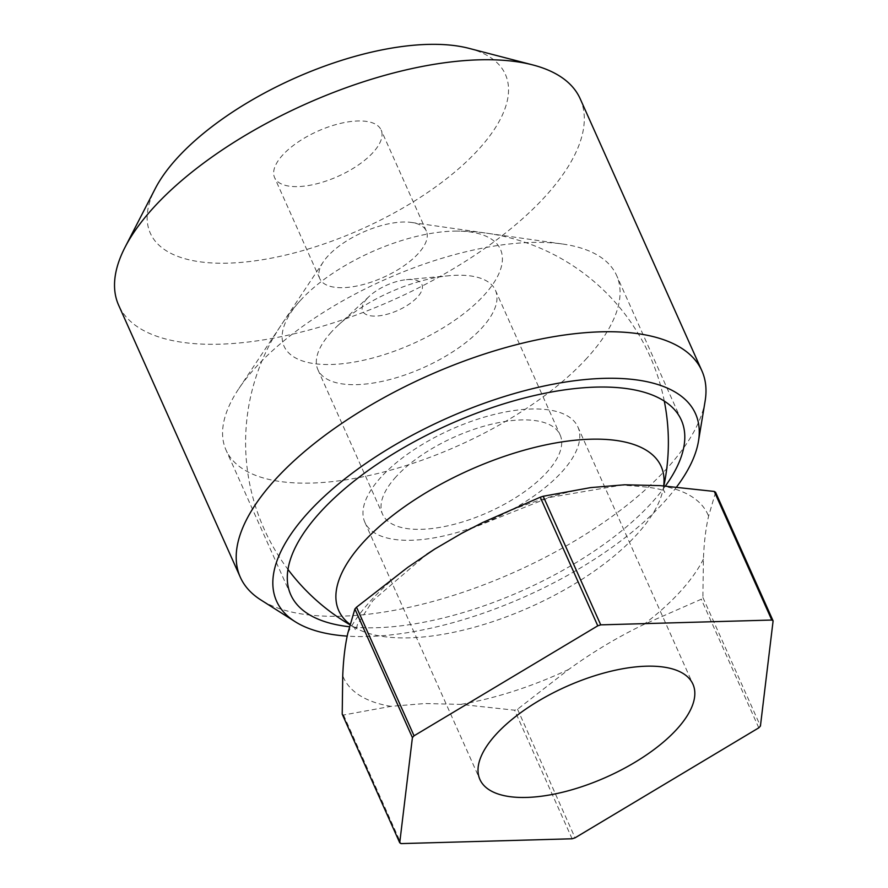 <?xml version="1.0" encoding="UTF-8"?>
<svg xmlns="http://www.w3.org/2000/svg" width="888" height="888" viewBox="0 0 888 888"><rect width="100%" height="100%" fill="white"/><g stroke="black" fill="none" stroke-linecap="round" stroke-linejoin="round"><path stroke-width="0.67" stroke-dasharray="4.44 3.33" d="M587.035 358.031A213.919 90.776 -24.1 0 1 382.095 472.416A213.919 90.776 -24.1 0 1 226.052 450.105A213.919 90.776 -24.1 0 1 238.639 388.933A213.919 90.776 -24.1 0 1 255.622 367.466A213.919 90.776 -24.1 0 1 562.615 244.022A213.919 90.776 -24.1 0 1 616.594 275.402A213.919 90.776 -24.1 0 1 587.035 358.031M418.248 253.557A58.342 24.753 -24.1 0 1 362.36 284.759A58.342 24.753 -24.1 0 1 319.802 278.666A58.342 24.753 -24.1 0 1 323.232 261.982A58.342 24.753 -24.1 0 1 327.861 256.133A58.342 24.753 -24.1 0 1 411.588 222.466A58.342 24.753 -24.1 0 1 426.318 231.024A58.342 24.753 -24.1 0 1 418.248 253.557M665.445 485.958A213.919 90.776 -24.1 0 1 651.748 502.708A213.919 90.776 -24.1 0 1 349.339 626.739M676.689 486.857A229.481 97.369 -24.1 0 1 663.802 502.364A229.481 97.369 -24.1 0 1 347.23 636.119M705.116 401.121A252.814 107.282 -24.1 0 1 666.932 468.442A252.814 107.282 -24.1 0 1 456.61 594.383A252.814 107.282 -24.1 0 1 260.772 599.888M580.197 98.779A252.814 107.282 -24.1 0 1 545.254 196.426A252.814 107.282 -24.1 0 1 303.052 331.613A252.814 107.282 -24.1 0 1 118.648 305.239M468.886 48.329A194.472 82.517 -24.1 0 1 478.499 149.495A194.472 82.517 -24.1 0 1 250.472 261.438A194.472 82.517 -24.1 0 1 155.234 188.633M373.038 152.492A58.342 24.753 -24.1 0 1 317.149 183.694A58.342 24.753 -24.1 0 1 274.592 177.6A58.342 24.753 -24.1 0 1 282.662 155.067A58.342 24.753 -24.1 0 1 338.55 123.876A58.342 24.753 -24.1 0 1 381.107 129.959A58.342 24.753 -24.1 0 1 373.038 152.492M663.68 485.847A176.579 74.925 -24.1 0 1 662.726 491.031L662.726 491.031A176.579 74.925 -24.1 0 1 409.301 637.839A176.579 74.925 -24.1 0 1 356.055 628.216L356.055 628.216A176.579 74.925 -24.1 0 1 349.972 624.32M381.008 477.167A116.683 49.517 155.9 0 0 364.857 522.266A116.683 49.517 155.9 0 0 449.95 534.454A116.683 49.517 155.9 0 0 561.727 472.083A116.683 49.517 155.9 0 0 577.888 426.984A116.683 49.517 155.9 0 0 492.796 414.807A116.683 49.517 155.9 0 0 381.008 477.167M396.07 476.745A97.236 41.259 155.9 0 0 382.606 514.33A97.236 41.259 155.9 0 0 453.513 524.475A97.236 41.259 155.9 0 0 546.675 472.505A97.236 41.259 155.9 0 0 560.128 434.92A97.236 41.259 155.9 0 0 489.221 424.775A97.236 41.259 155.9 0 0 396.07 476.745M331.357 332.079A97.236 41.259 155.9 0 0 317.893 369.663A97.236 41.259 155.9 0 0 388.8 379.809A97.236 41.259 155.9 0 0 481.951 327.839A97.236 41.259 155.9 0 0 495.415 290.254A97.236 41.259 155.9 0 0 449.073 275.724A97.236 41.259 155.9 0 0 337.962 325.43A97.236 41.259 155.9 0 0 331.357 332.079M367.099 298.512A32.501 13.797 155.9 0 0 375.591 316.084A32.501 13.797 155.9 0 0 417.449 297.091A32.501 13.797 155.9 0 0 406.449 279.676A32.501 13.797 155.9 0 0 369.308 296.292A32.501 13.797 155.9 0 0 367.099 298.512M453.135 231.135A118.548 50.305 -24.1 0 1 456.188 231.091A118.548 50.305 -24.1 0 1 483.039 296.348A118.548 50.305 -24.1 0 1 331.413 364.48A118.548 50.305 -24.1 0 1 299.933 300.988A118.548 50.305 -24.1 0 1 453.135 231.135M715.584 492.285L708.591 516.217C705.805 528.116 704.084 542.402 703.418 559.063L702.896 597.446A223.643 94.894 -24.1 0 1 701.265 599.245L643.589 624.597C617.571 637.162 592.629 652.103 568.742 669.408L517.538 709.235A223.643 94.894 -24.1 0 1 514.574 710.189L460.661 704.384L424.997 703.518L390.975 706.349L343.523 715.007A223.643 94.894 -24.1 0 1 342.213 714.163M517.538 709.235L575.058 837.828M572.105 838.783L514.574 710.189M758.785 727.838L701.265 599.245M702.896 597.446L760.428 726.051M343.523 715.007L401.054 843.6M482.584 522.577A199.611 84.704 -24.1 0 1 590.664 487.601M347.896 632.933A199.611 84.704 -24.1 0 1 407.736 567.388M390.975 706.349A199.611 84.704 -24.1 0 1 342.735 675.779M568.742 669.408A199.611 84.704 -24.1 0 1 460.661 704.384M703.418 559.063A199.611 84.704 -24.1 0 1 643.589 624.597M660.339 485.636A199.611 84.704 -24.1 0 1 708.591 516.217M323.232 261.982L238.639 388.933M290.764 594.771L226.052 450.105M319.802 278.666L274.592 177.6M426.318 231.024L381.107 129.959M681.318 420.068L616.594 275.402M411.588 222.466L562.615 244.022M663.88 485.858A211.388 211.388 0 0 1 662.726 491.031L663.07 488.8L664.724 492.507C665.512 489.266 651.082 486.824 621.434 485.159L549.184 497.524L469.208 529.37M349.861 624.719A211.388 211.388 0 0 0 356.055 628.216L354.168 626.984L355.822 630.68L357.453 624.431L372.893 600.543L426.817 554.245M364.857 522.266L479.909 779.464M317.893 369.663L382.606 514.33M664.291 401.099A211.388 211.388 0 0 0 456.188 231.091M299.933 300.988A211.388 211.388 0 0 0 287.967 569.43M369.308 296.292L337.962 325.43M406.449 279.676L449.073 275.724M495.415 290.254L560.128 434.92M577.888 426.984L692.929 684.171"/><path stroke-width="1.33" d="M349.339 626.739A213.919 90.776 -24.1 0 1 290.764 594.771A213.919 90.776 -24.1 0 1 320.335 512.143A213.919 90.776 -24.1 0 1 525.274 397.757A213.919 90.776 -24.1 0 1 681.318 420.068A213.919 90.776 -24.1 0 1 665.445 485.958M347.23 636.119A229.481 97.369 -24.1 0 1 295.138 621.678A229.481 97.369 -24.1 0 1 308.28 512.487A229.481 97.369 -24.1 0 1 556.277 383.605A229.481 97.369 -24.1 0 1 698.456 441.269A229.481 97.369 -24.1 0 1 676.689 486.857M295.138 621.678L260.772 599.888A252.814 107.282 -24.1 0 1 240.315 577.244A252.814 107.282 -24.1 0 1 275.258 479.587A252.814 107.282 -24.1 0 1 517.471 344.411A252.814 107.282 -24.1 0 1 701.875 370.784A252.814 107.282 -24.1 0 1 705.116 401.121L698.456 441.269M240.315 577.244L118.648 305.239A252.814 107.282 -24.1 0 1 125.019 247.308A252.814 107.282 -24.1 0 1 153.58 207.581A252.814 107.282 -24.1 0 1 532.767 64.924A252.814 107.282 -24.1 0 1 580.197 98.779L701.875 370.784M125.019 247.308L155.234 188.633A194.472 82.517 -24.1 0 1 177.2 158.075A194.472 82.517 -24.1 0 1 468.886 48.329L532.767 64.924M349.972 624.32A176.579 74.925 -24.1 0 1 394.094 514.396A176.579 74.925 -24.1 0 1 590.62 439.216A176.579 74.925 -24.1 0 1 663.68 485.847M496.059 734.365A116.683 49.517 155.9 0 0 479.909 779.464A116.683 49.517 155.9 0 0 564.99 791.641A116.683 49.517 155.9 0 0 676.778 729.281A116.683 49.517 155.9 0 0 692.929 684.171A116.683 49.517 155.9 0 0 607.847 671.994A116.683 49.517 155.9 0 0 496.059 734.365M590.664 487.601L624.675 484.781L660.339 485.636L714.263 491.441A223.643 94.894 -24.1 0 1 715.584 492.285L773.104 620.879L760.428 726.051A223.643 94.894 -24.1 0 1 758.785 727.838L575.058 837.828A223.643 94.894 -24.1 0 1 572.105 838.783L401.054 843.6A223.643 94.894 -24.1 0 1 399.733 842.768L342.213 714.163L342.735 675.779C343.39 659.118 345.11 644.832 347.896 632.933L354.889 609.002A223.643 94.894 -24.1 0 1 356.521 607.203L407.736 567.388L434.654 549.128L461.36 533.51L482.584 522.577L540.259 497.213A223.643 94.894 -24.1 0 1 543.212 496.259L590.664 487.601M714.263 491.441L771.783 620.046A223.643 94.894 -24.1 0 1 773.104 620.879M771.783 620.046L600.732 624.863L543.212 496.259M540.259 497.213L597.779 625.818A223.643 94.894 -24.1 0 1 600.732 624.863M597.779 625.818L414.052 735.797L356.521 607.203M354.889 609.002L412.409 737.595A223.643 94.894 -24.1 0 1 414.052 735.797M412.409 737.595L399.733 842.768M663.88 485.858A211.388 211.388 0 0 0 664.291 401.099M469.208 529.37L461.349 533.488M434.643 549.128L426.817 554.245M287.967 569.43A211.388 211.388 0 0 0 349.861 624.719"/></g></svg>
